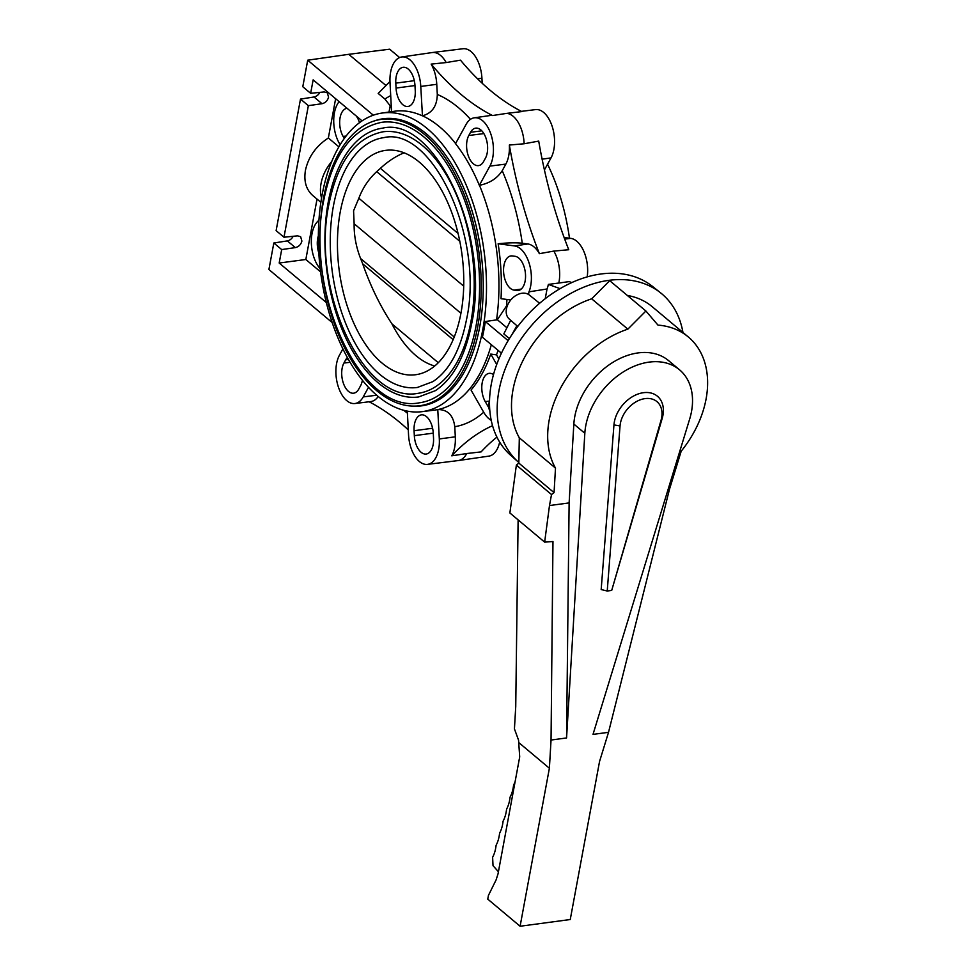 <?xml version="1.0" encoding="UTF-8"?>
<svg xmlns="http://www.w3.org/2000/svg" width="975" height="975" viewBox="0 0 975 975"><rect width="100%" height="100%" fill="white"/><g stroke="black" fill="none" stroke-linecap="round" stroke-linejoin="round"><path stroke-width="1.46" d="M679.563 369.83L668.582 360.628A63.716 45.764 130 0 0 613.982 361.688A63.716 45.764 130 0 0 574.775 416.557A63.716 45.764 130 0 0 573.848 424.076L569.12 502.917L549.486 505.55L544.647 542.124L552.971 541.527L551.046 740.037L549.388 768.239L520.102 926.25L570.253 919.523L599.54 761.512L608.522 732.322L593.007 734.394L689.618 419.213A63.716 45.764 130 0 0 691.507 411.572A63.716 45.764 130 0 0 679.563 369.83A63.716 45.764 130 0 0 624.963 370.89A63.716 45.764 130 0 0 585.756 425.77A63.716 45.764 130 0 0 584.829 433.278L566.56 737.953L551.046 740.037M608.522 732.322L669.435 489.45L681.184 451.23A94.538 67.884 130 0 0 706.095 398.933A94.538 67.884 130 0 0 688.374 337.021A94.538 67.884 130 0 0 657.967 325.102L645.901 311.013L627.851 329.148A94.538 67.884 130 0 0 549.205 419.993A94.538 67.884 130 0 0 555.494 468.11L554.056 492.631L551.521 494.557L549.486 505.55M627.851 329.148L591.667 298.813A94.538 67.884 130 0 0 513.021 389.659A94.538 67.884 130 0 0 519.309 437.775L518.834 463.101L516.372 465.087L509.876 512.972L544.647 542.124M688.374 337.021L652.19 306.686A94.538 67.884 130 0 0 627.327 295.449M613.957 424.905A29.262 21.011 -50 0 1 614.347 421.931A29.262 21.011 -50 0 1 643.439 392.693A29.262 21.011 -50 0 1 662.915 415.411A29.262 21.011 -50 0 1 662.183 418.433L611.703 590.423L607.23 591.021L601.173 589.546L613.957 424.905L620.039 425.941L607.23 591.021M611.703 590.423L660.989 420.444A24.838 17.843 130 0 0 661.598 417.873A24.838 17.843 130 0 0 645.072 398.604A24.838 17.843 130 0 0 620.38 423.406A24.838 17.843 130 0 0 620.039 425.941M515.117 781.621A29.482 16.124 82.4 0 1 513.593 785.021A29.482 16.124 82.4 0 1 510.096 797.062A29.482 16.124 82.4 0 1 506.598 809.104A29.482 16.124 82.4 0 1 503.1 821.133A29.482 16.124 82.4 0 1 499.602 833.174A29.482 16.124 82.4 0 1 496.117 845.215A29.482 16.124 82.4 0 1 492.619 857.257L493.021 865.678L498.42 871.735M520.102 926.25L487.756 899.133L488.438 895.403L496.068 879.986L498.03 873.868L519.699 756.892L518.554 740.159L514.434 728.886L515.738 706.558L518.115 519.87M569.12 502.917L566.56 737.953M669.435 489.45L668.033 489.633M551.521 494.557L516.372 465.087M549.388 768.239L518.956 742.731M645.901 311.013L609.704 280.678L591.667 298.813M555.494 468.11L519.309 437.775M554.056 492.631L518.834 463.101M539.626 303.274L529.352 295.035A15.649 11.237 130 0 0 522.015 293.243A15.649 11.237 130 0 0 506.452 308.88A15.649 11.237 130 0 0 509.242 319.02L517.737 326.467M488.804 407.501A17.245 9.433 82.4 0 1 487.403 405.381L485.258 401.639L489.523 401.042A15.649 11.237 130 0 0 488.962 403.248A15.649 11.237 130 0 0 489.864 410.95M320.86 202.312L312.768 195.524C306.113 189.564 303.676 181.167 305.443 170.308C308.429 156.792 316.071 146.031 328.356 137.987L335.632 98.719M331.683 161.558A38.33 27.519 130 0 0 321.067 183.397A38.33 27.519 130 0 0 321.555 197.986M386.003 85.544L348.745 54.32L307.71 60.194L302.786 86.726L310.647 93.32L324.2 91.93L327.295 92.783L328.563 97.147C327.588 100.693 325.406 102.887 322.018 103.703L308.356 105.666L283.981 237.23L297.533 235.84L300.629 236.693L301.897 241.057C300.922 244.603 298.74 246.797 295.352 247.613L281.69 249.576L273.829 242.994L268.905 269.527L332.183 322.554M518.566 462.26L510.876 455.483A110.297 79.207 -50 0 1 502.698 350.586A110.297 79.207 -50 0 1 600.953 273.987A110.297 79.207 -50 0 1 652.568 286.455L660.587 292.841A110.553 79.389 130 0 0 608.863 280.349A110.553 79.389 130 0 0 510.376 357.13A110.553 79.389 130 0 0 518.566 462.26A110.553 79.389 130 0 0 518.846 462.503M682.951 332.463A110.553 79.389 130 0 0 660.587 292.841M496.714 364.492L490.766 354.071A150.991 82.583 82.4 0 1 471.035 390.037L483.673 412.181A27.714 15.149 -97.6 0 0 491.254 420.371M483.697 412.218A169.93 92.93 82.4 0 1 454.777 426.709L455.313 436.824A27.848 15.234 82.4 0 1 451.754 455.825A324.285 177.353 82.4 0 1 492.558 425.661M454.777 426.709C453.29 415.265 447.671 409.549 437.909 409.561L437.775 409.573A150.772 82.448 82.4 0 1 434.253 410.146L422.004 411.669A150.637 82.387 -97.6 0 0 482.771 329.648A150.637 82.387 -97.6 0 0 463.43 178.815A150.637 82.387 -97.6 0 0 381.92 113.076A150.637 82.387 -97.6 0 0 322.091 194.963A150.637 82.387 -97.6 0 0 341.104 345.077A150.637 82.387 -97.6 0 0 422.004 411.669M498.03 350.33A152.929 83.631 82.4 0 1 496.519 354.863L498.871 358.983M490.766 354.071L496.519 354.863M407.294 411.109L408.549 434.887A27.69 15.137 -97.6 0 0 427.525 464.368A27.69 15.137 -97.6 0 0 439.311 438.945L437.775 409.573M427.525 464.368L458.153 460.578A28.007 15.32 -97.6 0 0 458.323 460.553A28.007 15.32 -97.6 0 0 466.745 453.533L451.754 455.825M369.086 401.761A324.285 177.353 82.4 0 1 408.281 429.878M378.227 396.484A27.848 15.234 82.4 0 1 370.853 401.554L354.937 403.516A27.69 15.137 -97.6 0 0 363.236 396.91L368.501 387.294M342.908 348.904L339.434 355.229A27.69 15.137 -97.6 0 0 338.215 386.514A27.69 15.137 -97.6 0 0 354.937 403.516M547.56 164.214A150.637 82.387 82.4 0 1 569.473 238.205M348.745 54.32L389.659 49.201L399.604 57.537M273.829 242.994L287.332 240.898A6.63 4.765 130 0 0 293.146 236.291M283.981 237.23L276.12 230.636L300.495 99.084L314.011 96.988A6.63 4.765 130 0 0 319.812 92.381M318.813 252.915A17.16 9.384 82.4 0 1 318.362 235.828M318.923 220.362A27.8 15.21 -97.6 0 0 311.342 242.824A27.8 15.21 -97.6 0 0 320.214 268.795M317.033 199.095L305.833 259.496L320.592 271.879M305.833 259.496L279.191 263.031L326.357 302.555M508.121 340.653L485.318 321.531A150.65 82.387 82.4 0 1 484.002 329.489A150.65 82.387 82.4 0 1 482.406 337.228L501.442 353.182M362.383 380.213A17.27 9.445 82.4 0 1 360.531 385.844L358.763 389.074A17.27 9.445 82.4 0 1 353.693 393.181A17.27 9.445 82.4 0 1 343.188 382.675A17.27 9.445 82.4 0 1 343.907 363.066L345.686 359.836A17.27 9.445 82.4 0 1 347.38 357.533M433.534 438.189A17.27 9.445 82.4 0 1 426.282 454.033A17.27 9.445 82.4 0 1 414.326 435.654L414.07 430.718A17.27 9.445 82.4 0 1 421.432 414.862A17.27 9.445 82.4 0 1 433.266 433.253L433.534 438.189M499.663 442.053A27.69 15.137 82.4 0 1 488.853 456.129L458.323 460.553M496.945 437.117A324.285 177.353 -97.6 0 0 481.114 451.888L466.745 453.533M564.111 237.498L570.753 238.363A27.714 15.149 82.4 0 1 587.194 276.888M446.184 62.558L431.157 64.106A27.848 15.234 82.4 0 1 436.763 84.313L437.3 94.441C437.032 106.117 432.083 113.234 422.455 115.793L420.773 86.446A27.69 15.137 -97.6 0 0 401.627 56.989L432.157 52.565A28.007 15.32 82.4 0 1 432.327 52.54A28.007 15.32 82.4 0 1 446.184 62.558L460.505 60.17A324.285 177.353 -97.6 0 0 521.857 111.589L506.793 113.368A28.007 15.32 82.4 0 1 524.148 143.764L538.712 141.107A324.285 177.353 -97.6 0 0 568.754 249.734L553.824 251.087L539.394 253.671A324.285 177.353 82.4 0 1 509.352 145.043A27.848 15.234 82.4 0 1 505.854 164.092L502.222 170.71A169.93 92.93 82.4 0 1 522.259 243.226L527.938 243.982A27.848 15.234 82.4 0 1 539.394 253.671M524.148 143.764L509.352 145.043M479.334 185.335L489.889 166.103A27.69 15.137 -97.6 0 0 491.059 134.672A27.69 15.137 -97.6 0 0 474.216 117.829A27.69 15.137 -97.6 0 0 466.087 124.422L455.532 143.654A150.772 82.448 82.4 0 1 479.334 185.335L479.468 185.311C489.608 183.263 497.189 178.401 502.222 170.71M528.499 294.438L528.986 291.83A27.714 15.149 -97.6 0 0 529.12 263.128A27.714 15.149 -97.6 0 0 514.483 245.919L498.14 243.762A150.991 82.583 82.4 0 1 501.028 298.691L510.778 299.971M506.951 299.471A152.929 83.631 82.4 0 1 506.5 305.943L497.384 319.763L485.318 321.531M498.14 243.762C507.853 242.726 515.897 242.556 522.259 243.226M515.032 256.291A17.245 9.433 82.4 0 1 525.415 273.341A17.245 9.433 82.4 0 1 518.273 290.477A17.245 9.433 82.4 0 1 516.835 290.477L514.069 290.111A17.245 9.433 82.4 0 1 503.673 272.963A17.245 9.433 82.4 0 1 510.924 255.925A17.245 9.433 82.4 0 1 512.265 255.925L515.032 256.291M509.389 338.569L503.819 333.913L510.693 320.288M497.384 319.763L506.561 327.454M516.908 325.723L511.765 334.876M545.232 298.703L547.036 288.99L528.986 291.83M560.077 288.649L548.364 284.408A27.897 15.259 82.4 0 1 547.036 288.99M548.364 284.408L558.821 283.03A28.007 15.32 -97.6 0 0 553.824 251.087M558.821 283.03L569.156 281.617L571.801 282.567M381.92 113.076L394.132 111.296A150.772 82.448 82.4 0 1 422.321 115.818M373.852 121.083A144.824 79.207 82.4 0 1 384.053 118.657A144.824 79.207 82.4 0 1 461.541 183.068A144.824 79.207 82.4 0 1 479.663 327.052A144.824 79.207 82.4 0 1 422.589 405.71A144.824 79.207 82.4 0 1 412.108 406.063M387.136 118.426A144.69 79.133 -97.6 0 0 384.808 118.913M423.247 405.259A144.69 79.133 -97.6 0 0 425.624 405.125M323.554 197.974A144.458 78.999 -97.6 0 0 341.945 342.274A144.458 78.999 -97.6 0 0 419.811 405.722A144.458 78.999 -97.6 0 0 477.64 327.137A144.458 78.999 -97.6 0 0 459.249 182.837A144.458 78.999 -97.6 0 0 381.371 119.377A144.458 78.999 -97.6 0 0 323.554 197.974M381.773 122.302A141.509 77.391 82.4 0 1 458.055 184.458A141.509 77.391 82.4 0 1 476.068 325.808A141.509 77.391 82.4 0 1 419.421 402.797C360.47 414.838 304.224 291.074 323.798 200.07C333.097 154.184 352.426 128.261 381.773 122.302M328.27 201.923A135.61 74.161 -97.6 0 0 345.54 337.387A135.61 74.161 -97.6 0 0 418.641 396.959L435.386 390.67C453.022 378.934 465.099 356.692 471.595 323.956C491.229 235.621 434.362 115.513 382.553 128.152A135.61 74.161 -97.6 0 0 328.27 201.923M383.041 131.796A131.93 72.15 82.4 0 1 454.155 189.747A131.93 72.15 82.4 0 1 470.949 321.531A131.93 72.15 82.4 0 1 418.153 393.303C363.029 404.491 310.684 289.161 328.904 204.36C337.569 161.57 355.607 137.39 383.041 131.796M333.377 206.212A126.031 68.92 -97.6 0 0 349.428 332.097A126.031 68.92 -97.6 0 0 417.361 387.465L432.876 381.639C449.231 370.768 460.432 350.11 466.489 319.678C484.77 237.534 431.803 125.86 383.821 137.646A126.031 68.92 -97.6 0 0 333.377 206.212M340.238 211.953A113.185 61.9 82.4 0 1 388.708 150.101A113.185 61.9 82.4 0 1 460.956 313.146A113.185 61.9 82.4 0 1 418.787 374.156A113.185 61.9 82.4 0 1 355.778 327.393A113.185 61.9 82.4 0 1 340.238 211.953M404.04 152.831C395.85 156.183 387.977 161.338 380.396 168.334L376.691 171.649C368.708 179.01 362.761 187.87 358.849 198.242L353.572 210.783L354.132 223.738C353.949 235.438 356.107 247.028 360.592 258.509L454.253 337.009M434.704 366.015A110.004 60.157 82.4 0 1 391.913 323.846C380.153 305.979 370.415 285.967 362.7 263.835L360.592 258.509M354.132 223.738L460.931 313.28M358.849 198.242L463.698 286.126M380.396 168.334L458.018 233.403M362.7 263.835L453.156 339.666M391.913 323.846L438.299 362.724M310.647 93.32L313.146 79.865L362.042 120.863M279.191 263.031L281.69 249.576M308.356 105.666L300.495 99.084M307.71 60.194L373.315 115.196M389.963 81.486A2948.083 1612.272 82.4 0 1 378.178 93.417L384.893 99.048L390.207 105.824L389.001 112.052M401.627 56.989A27.69 15.137 -97.6 0 0 390.012 82.375L391.548 111.674M474.216 117.829L490.096 115.537A27.848 15.234 82.4 0 1 492.509 115.537A324.285 177.353 82.4 0 1 431.157 64.106M506.793 113.368L492.509 115.537M470.559 132.259A17.27 9.445 82.4 0 1 475.739 128.139A17.27 9.445 82.4 0 1 486.172 138.743A17.27 9.445 82.4 0 1 485.404 158.267L483.637 161.484A17.27 9.445 82.4 0 1 478.567 165.604A17.27 9.445 82.4 0 1 468.061 155.098A17.27 9.445 82.4 0 1 468.792 135.488L470.559 132.259L481.796 130.845M521.393 111.357L535.543 109.602A27.69 15.137 82.4 0 1 552.252 126.604A27.69 15.137 82.4 0 1 551.033 157.889L544.416 169.955M432.327 52.54L462.954 48.75A27.69 15.137 82.4 0 1 481.93 78.232L482.198 83.241M395.789 83.143A17.27 9.445 82.4 0 1 403.15 67.287A17.27 9.445 82.4 0 1 414.984 85.678L415.253 90.602A17.27 9.445 82.4 0 1 408.001 106.458A17.27 9.445 82.4 0 1 396.057 88.067L395.789 83.143L414.326 80.681M338.873 146.811L328.356 137.987M339.129 101.656A27.8 15.21 -97.6 0 0 339.337 143.374L340.117 144.727M344.273 138.462L343.127 136.463A17.16 9.384 82.4 0 1 339.909 118.755A17.16 9.384 82.4 0 1 347.003 108.322A17.16 9.384 82.4 0 1 347.076 108.31M356.497 116.208L357.484 117.938A17.16 9.384 82.4 0 1 359.519 122.643M485.258 401.639A17.245 9.433 82.4 0 1 482.028 383.845A17.245 9.433 82.4 0 1 489.158 373.352A17.245 9.433 82.4 0 1 493.496 374.571M501.089 353.937L500.992 352.804M584.829 433.278L573.848 424.076M660.989 420.444L662.183 418.433M491.351 344.723A150.772 82.448 82.4 0 1 437.909 409.561M455.313 436.824L439.311 438.945M407.404 413.132A169.93 92.93 82.4 0 1 403.735 410.28M376.716 395.204L363.236 396.91M350.086 362.286L343.907 363.066M345.686 359.836L348.465 359.482M433.266 433.144L414.326 435.654M414.07 430.718L432.595 428.257M570.753 238.363L564.708 239.119M489.889 166.103L505.854 164.092M479.468 185.311A150.772 82.448 82.4 0 1 496.555 319.873M527.938 243.982L514.483 245.919M519.675 290.062L516.835 290.477M514.069 290.111L521.211 289.075M422.455 115.793A150.772 82.448 82.4 0 1 455.593 143.544M376.691 171.649L459.761 241.276M314.011 96.988L322.018 103.703M384.893 99.048A169.93 92.93 82.4 0 1 390.707 95.611M420.773 86.446L436.763 84.313M437.3 94.441A169.93 92.93 82.4 0 1 470.474 119.328M483.868 133.587L468.792 135.488M477.579 78.817L481.93 78.232M414.984 85.556L396.057 88.067M542.112 159.169L551.033 157.889M287.332 240.898L295.352 247.613M343.127 136.463L346.076 136.049M488.731 405.198L487.403 405.381M427.245 404.722L419.811 405.722M388.806 118.377L381.371 119.377"/></g></svg>
